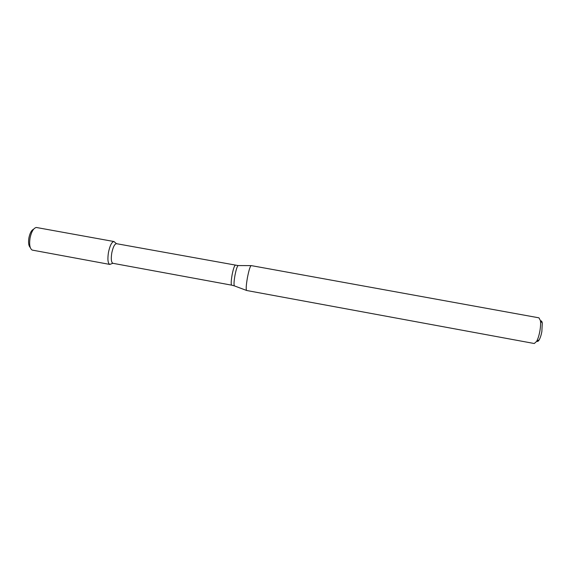 <?xml version="1.0" encoding="UTF-8"?>
<svg xmlns="http://www.w3.org/2000/svg" width="571" height="571" viewBox="0 0 571 571"><rect width="100%" height="100%" fill="white"/><g stroke="black" fill="none" stroke-linecap="round" stroke-linejoin="round"><path stroke-width="0.86" d="M109.825 264.43L111.188 263.902L109.775 264.416C107.848 263.288 107.419 259.241 108.483 252.275C109.96 245.466 111.78 241.89 113.957 241.533L115.099 242.518L114.007 241.54L36.323 227.472C33.589 228.057 31.505 231.54 30.077 237.929C29.107 244.488 29.813 248.542 32.183 250.084L109.825 264.43C107.855 263.367 107.412 259.32 108.483 252.275C109.982 245.394 111.823 241.811 114.007 241.54M235.323 265.287C234.367 265.701 233.289 268.898 232.097 274.894C231.069 280.996 230.927 284.422 231.683 285.165L112.858 263.295C111.231 262.317 110.874 258.849 111.795 252.889C113.051 247.072 114.6 243.995 116.448 243.674L238.1 265.565M247.421 277.677C248.899 270.162 250.162 266.136 251.211 265.601L538.953 317.833L540.409 320.602C540.794 323.343 540.609 326.869 539.859 331.173C539.038 335.541 537.946 338.967 536.597 341.437L534.256 343.514L246.658 290.496C245.865 289.597 246.115 285.329 247.421 277.677M536.94 341.215C537.582 341.758 538.346 341.272 539.238 339.752C540.33 337.775 541.201 335.041 541.858 331.558L542.286 323.115C541.986 321.373 541.444 320.645 540.651 320.931M30.242 247.471C28.614 245.83 28.172 242.582 28.928 237.736C29.949 233.004 31.498 230.163 33.582 229.228M246.544 290.432L234.538 285.95C233.732 285.35 233.867 281.838 234.952 275.415C236.208 269.105 237.315 265.822 238.264 265.565L251.083 265.615M116.448 243.674L113.957 241.533M112.858 263.295L109.775 264.416M231.683 285.165L234.381 285.893M542.286 323.115L540.409 320.602M539.238 339.752L536.597 341.437"/></g></svg>

